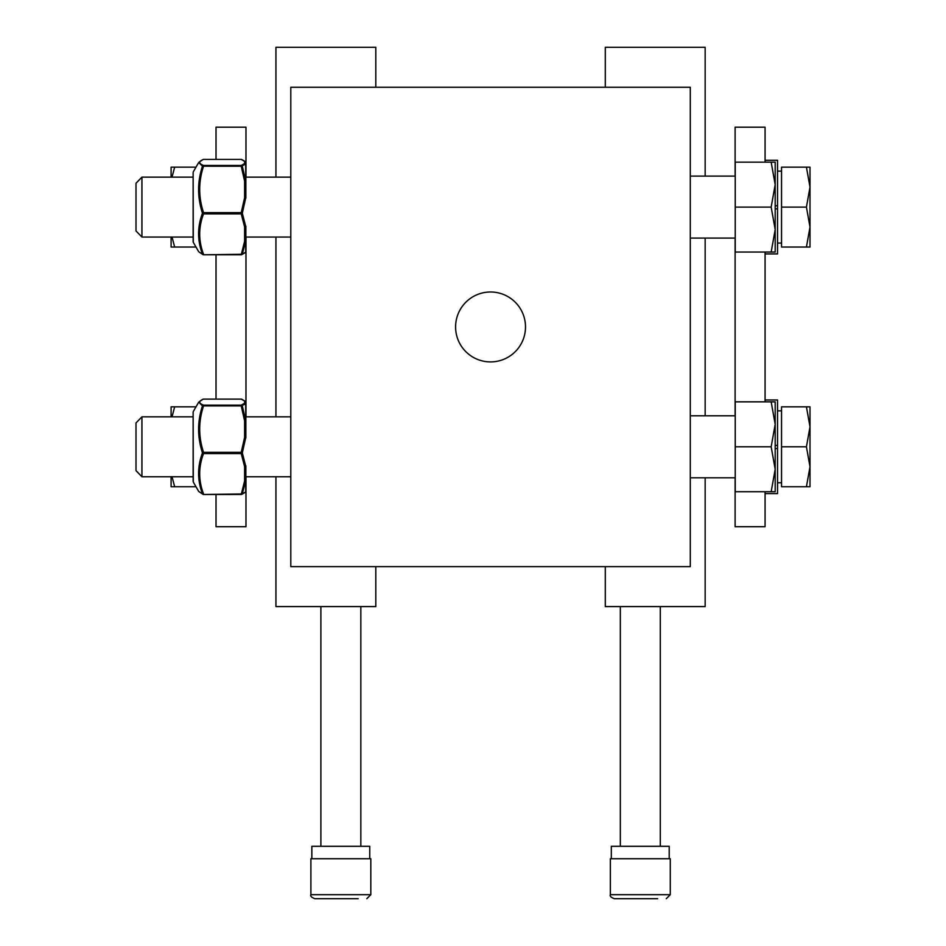 <?xml version="1.0" encoding="UTF-8"?>
<svg xmlns="http://www.w3.org/2000/svg" width="946" height="946" viewBox="0 0 946 946"><rect width="100%" height="100%" fill="white"/><g stroke="black" fill="none" stroke-linecap="round" stroke-linejoin="round"><path stroke-width="1.42" d="M455.594 326.949A34.955 34.955 0 0 1 508.026 296.677A34.955 34.955 0 0 1 508.026 357.221A34.955 34.955 0 0 1 455.594 326.949M690.296 566.642L690.296 87.245L290.8 87.245L290.8 566.642L690.296 566.642M141.935 416.831L193.126 416.831L193.126 481.419L193.126 476.76L141.935 476.76L141.935 416.831L135.999 422.957L135.999 470.623L141.935 476.76M193.291 411.545L198.731 402.121L202.456 405.893C197.324 421.526 197.324 437.194 202.456 452.909C197.324 466.603 197.324 480.237 202.456 493.812L198.731 491.471L193.291 482.034L193.126 412.172M245.854 480.225A1.253 0.934 180 0 1 245.688 480.686L245.688 491.908A1.253 1.242 -0 0 0 245.854 491.293L245.854 465.846A1.253 0.745 -0 0 1 244.612 466.591L244.612 480.97A1.253 0.745 -0 0 0 245.854 480.225M241.703 399.2A1.253 1.253 0 0 0 241.23 399.106L244.612 401.057L244.612 403.209L241.23 405.148L203.544 405.148C198.412 403.138 198.412 401.128 203.544 399.117A1.253 1.253 0 0 0 203.059 399.2L203.059 399.2A1.253 1.194 67.5 0 1 203.544 399.117L241.23 399.117A1.253 1.194 112.5 0 1 241.703 399.2A1.253 1.194 112.5 0 0 241.703 399.2L245.511 401.423A1.253 1.23 135.8 0 0 244.612 401.057A1.253 1.242 180 0 1 245.854 402.298A1.253 1.253 0 0 0 245.511 401.423L245.511 401.423A1.253 1.23 135.8 0 1 245.688 401.672A1.253 1.242 180 0 1 245.854 402.298L245.854 404.45A1.253 1.183 180 0 0 245.688 403.859L245.688 420.994A1.253 0.71 0 0 1 245.854 421.348L245.854 404.45A1.253 1.242 180 0 0 244.612 403.209A1.253 1.23 44.2 0 1 245.688 403.859L241.23 405.905L244.612 420.864L245.854 421.348L245.854 437.88L244.612 437.383L245.688 437.75L242.318 452.909A1.253 0.721 160.2 0 1 241.23 453.583L244.612 466.591A1.253 0.745 171.7 0 0 245.688 466.106L242.318 452.909L241.23 452.342L241.23 453.583L203.544 453.583L203.544 452.342L202.456 452.909A1.253 0.721 19.8 0 0 203.544 453.583C198.412 467.052 198.412 480.521 203.544 493.978A1.253 0.721 160.2 0 1 202.456 493.812A1.253 1.194 112.5 0 0 203.059 494.391L203.059 494.391A1.253 1.194 112.5 0 0 203.544 494.474L241.23 494.474A1.253 1.253 0 0 0 241.703 494.391A1.253 1.194 67.5 0 1 241.23 494.474L203.544 494.486L241.23 493.978A1.253 0.721 19.8 0 0 242.318 493.812A1.253 1.194 67.5 0 1 241.715 494.391L245.511 492.157A1.253 1.23 44.2 0 1 245.475 492.18A1.253 1.253 0 0 0 245.854 491.293L245.854 476.76L290.8 476.76M245.688 420.994L244.612 420.864L244.612 437.383L241.23 452.342L203.544 452.342C198.412 436.863 198.412 421.384 203.544 405.905L203.544 405.148A1.253 1.194 112.5 0 0 202.456 405.893L241.23 405.905L241.23 405.148A1.253 1.194 67.5 0 1 242.318 405.893L245.688 420.994M245.854 402.298L245.854 413.367M241.23 494.486L244.612 480.97A1.253 0.745 8.3 0 0 245.688 480.686L242.318 493.812L245.688 491.908A1.253 1.23 44.2 0 1 245.511 492.157M775.188 424.316L771.167 401.849L775.188 401.849L775.188 469.263L771.167 446.796L775.188 424.316M775.188 491.731L771.167 491.731L775.188 469.263L775.188 491.731M735.231 491.731L735.231 446.796L735.231 491.731L771.167 491.731M735.231 446.796L735.231 401.849L735.243 446.796L771.167 446.796M735.243 401.849L771.167 401.849M141.935 177.139L193.126 177.139L193.126 241.715L193.126 237.056L141.935 237.056L141.935 177.139L135.999 183.264L135.999 230.93L141.935 237.056M193.291 171.853L198.731 162.428L202.456 166.2C197.324 181.833 197.324 197.501 202.456 213.217C197.324 226.91 197.324 240.544 202.456 254.107L198.731 251.778L193.291 242.342L193.126 172.479M245.854 240.532A1.253 0.934 180 0 1 245.688 240.994L245.688 252.215A1.253 1.242 -0 0 0 245.854 251.589L245.854 226.153A1.253 0.745 -0 0 1 244.612 226.898L244.612 241.277A1.253 0.745 -0 0 0 245.854 240.532M241.703 159.507A1.253 1.253 0 0 0 241.23 159.413L244.612 161.364L244.612 163.516L241.23 165.455L203.544 165.455C198.412 163.445 198.412 161.435 203.544 159.413A1.253 1.253 0 0 0 203.059 159.507L203.059 159.507A1.253 1.194 67.5 0 1 203.544 159.413L241.23 159.413A1.253 1.194 112.5 0 1 241.703 159.507A1.253 1.194 112.5 0 0 241.703 159.507L245.511 161.731A1.253 1.23 135.8 0 0 244.612 161.364A1.253 1.242 180 0 1 245.854 162.606A1.253 1.253 0 0 0 245.511 161.731L245.511 161.731A1.253 1.23 135.8 0 1 245.688 161.979A1.253 1.242 180 0 1 245.854 162.606L245.854 164.746A1.253 1.183 180 0 0 245.688 164.155L245.688 181.301A1.253 0.71 0 0 1 245.854 181.656L245.854 164.746A1.253 1.242 180 0 0 244.612 163.516A1.253 1.23 44.2 0 1 245.688 164.155L241.23 166.212L244.612 181.159L245.854 181.656L245.854 198.187L244.612 197.69L245.688 198.057L242.318 213.217A1.253 0.721 160.2 0 1 241.23 213.891L244.612 226.898A1.253 0.745 171.7 0 0 245.688 226.413L242.318 213.217L241.23 212.649L241.23 213.891L203.544 213.891L203.544 212.649L202.456 213.217A1.253 0.721 19.8 0 0 203.544 213.891C198.412 227.359 198.412 240.816 203.544 254.285A1.253 0.721 160.2 0 1 202.456 254.107A1.253 1.194 112.5 0 0 203.059 254.687L203.059 254.687A1.253 1.194 112.5 0 0 203.544 254.781L241.23 254.781A1.253 1.253 0 0 0 241.703 254.687A1.253 1.194 67.5 0 1 241.23 254.781L203.544 254.781L241.23 254.285A1.253 0.721 19.8 0 0 242.318 254.107A1.253 1.194 67.5 0 1 241.715 254.687L245.511 252.464A1.253 1.23 44.2 0 1 245.475 252.487A1.253 1.253 0 0 0 245.854 251.589L245.854 237.056L290.8 237.056M245.688 181.301L244.612 181.159L244.612 197.69L241.23 212.649L203.544 212.649C198.412 197.17 198.412 181.691 203.544 166.212L203.544 165.455A1.253 1.194 112.5 0 0 202.456 166.2L241.23 166.212L241.23 165.455A1.253 1.194 67.5 0 1 242.318 166.2L245.688 181.301M245.854 162.606L245.854 173.662M241.23 254.781L244.612 241.277A1.253 0.745 8.3 0 0 245.688 240.994L242.318 254.107L245.688 252.215A1.253 1.23 44.2 0 1 245.511 252.464M775.188 184.624L771.167 162.156L775.188 162.156L775.188 229.571L771.167 207.103L775.188 184.624M775.188 252.038L771.167 252.038L775.188 229.571L775.188 252.038M735.231 252.038L735.231 207.103L735.231 252.038L771.167 252.038M735.231 207.103L735.231 162.156L735.243 207.103L771.167 207.103M735.243 162.156L771.167 162.156M605.286 566.642L605.286 606.587L705.16 606.587L705.16 477.789M705.16 415.791L705.16 238.096M705.16 176.098L705.16 47.3L605.286 47.3L605.286 87.245M735.113 477.789L735.113 526.697L765.078 526.697L765.078 491.731M765.078 401.849L765.078 252.038M765.078 162.156L765.078 127.202L735.113 127.202L735.113 176.098M735.113 415.791L735.113 238.096M765.078 493.611L777.541 493.611L777.541 448.357L775.188 448.771L777.541 448.357L777.541 445.235L775.188 445.649L777.541 445.235L777.541 399.969L765.078 399.969M810.001 426.823L806.43 406.839L810.001 406.839L810.001 466.768L806.43 446.796L810.001 426.823M810.001 486.741L806.43 486.741L810.001 466.768L810.001 486.741M806.43 446.796L781.538 446.796L781.538 486.741L806.43 486.741M781.538 446.796L781.538 406.839L806.43 406.839M765.078 253.918L777.541 253.918L777.541 208.652L775.188 209.066L777.541 208.652L777.541 205.542L775.188 205.956L777.541 205.542L777.541 160.276L765.078 160.276M810.001 187.119L806.43 167.146L810.001 167.146L810.001 227.075L806.43 207.103L810.001 187.119M810.001 247.048L806.43 247.048L810.001 227.075L810.001 247.048M806.43 207.103L781.538 207.103L781.538 247.048L806.43 247.048M781.538 207.103L781.538 167.146L806.43 167.146M375.81 87.245L375.81 47.3L275.936 47.3L275.936 177.139M275.936 237.056L275.936 416.831M275.936 476.76L275.936 606.587L375.81 606.587L375.81 566.642M245.972 177.139L245.972 127.202L216.019 127.202L216.019 159.413M216.019 254.781L216.019 399.106M216.019 494.486L216.019 526.697L245.972 526.697L245.972 476.76M245.972 237.056L245.972 416.831M172.03 237.056L174.655 247.048L171.096 247.048L171.096 237.056M171.096 177.139L171.096 167.146L174.655 167.146L172.03 177.139M196.011 167.146L174.655 167.146M196.011 247.048L174.655 247.048M172.03 476.76L174.655 486.741L171.096 486.741L171.096 476.76M171.096 416.831L171.096 406.839L174.655 406.839L172.03 416.831M196.011 406.839L174.655 406.839M196.011 486.741L174.655 486.741M310.891 894.703L310.891 858.755L370.82 858.755L370.82 894.703L310.891 894.703C310.158 896.063 311.494 897.399 314.888 898.7L358.203 898.7M349.535 898.7L314.888 898.7M369.756 858.755L369.756 846.292L311.849 846.292L311.849 858.755M610.359 894.703L610.359 858.755L670.276 858.755L670.276 894.703L610.359 894.703C609.626 896.063 610.95 897.399 614.356 898.7L657.659 898.7M648.991 898.7L614.356 898.7M669.212 858.755L669.212 846.292L611.317 846.292L611.317 858.755M203.544 399.117L241.23 399.106M203.544 159.413L241.23 159.413M193.291 482.034L193.126 481.419M198.731 491.471L203.059 494.391A1.253 1.253 0 0 0 203.544 494.486M203.059 399.2L198.731 402.121M290.8 416.831L245.854 416.831M735.231 415.791L690.296 415.791M735.231 477.789L690.296 477.789M193.291 242.342L193.126 241.715M198.731 251.766L203.059 254.687A1.253 1.253 0 0 0 203.544 254.781M203.059 159.507L198.731 162.428M290.8 177.139L245.854 177.139M735.231 176.098L690.296 176.098M735.231 238.096L690.296 238.096M781.538 410.836L777.541 410.836M781.538 482.744L777.541 482.744M781.538 171.143L777.541 171.143M781.538 243.051L777.541 243.051M360.828 846.292L360.828 606.587M320.883 846.292L320.883 606.587M370.82 894.703L366.823 898.7M660.296 846.292L660.296 606.587M620.34 846.292L620.34 606.587M670.276 894.703L666.28 898.7"/></g></svg>
